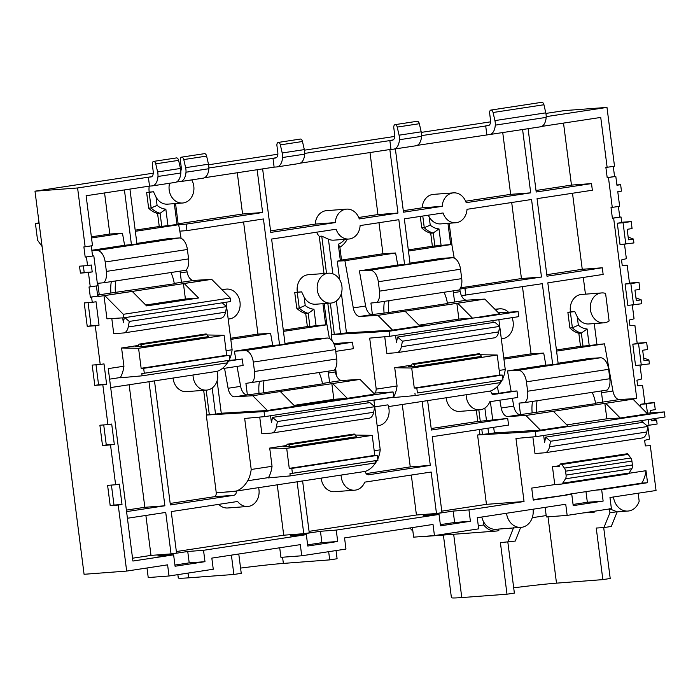 <?xml version="1.0" encoding="UTF-8"?>
<svg xmlns="http://www.w3.org/2000/svg" width="700" height="700" viewBox="0 0 700 700"><rect width="100%" height="100%" fill="white"/><g stroke="black" fill="none" stroke-linecap="round" stroke-linejoin="round"><path stroke-width="1.05" d="M302.61 480.97L341.127 475.073A14.989 12.425 85.7 0 0 341.276 477.12A14.989 12.425 85.7 0 0 354.699 490.192A14.989 12.425 85.7 0 0 364.779 482.134L431.165 472.028L436.476 513.494L441.971 512.654L432.241 436.686L508.567 425.066L507.719 418.425L431.392 430.036L427.621 400.601L490.298 391.064A48.536 27.09 -98.7 0 0 500.596 382.576M321.169 478.144A14.989 12.425 85.7 0 0 321.23 478.625A14.989 12.425 85.7 0 0 334.652 491.706L354.699 490.192M466.139 394.739A14.989 12.425 85.7 0 0 466.279 396.777A14.989 12.425 85.7 0 0 479.71 409.859A14.989 12.425 85.7 0 0 489.825 401.713L517.808 397.451L516.976 390.959L493.71 394.433L492.861 394.398L490.298 391.064M446.18 397.81A14.989 12.425 85.7 0 0 446.233 398.291A14.989 12.425 85.7 0 0 459.664 411.373L479.71 409.859M193.008 374.999A14.989 12.425 85.7 0 0 193.156 377.037A14.989 12.425 85.7 0 0 206.579 390.119A14.989 12.425 85.7 0 0 217.822 377.256L217.149 371.324L154.49 380.887M173.049 378.07A14.989 12.425 85.7 0 0 173.11 378.551A14.989 12.425 85.7 0 0 186.532 391.632L206.579 390.119M153.615 161.394L176.47 157.92A3.15 1.759 81.3 0 1 178.605 160.361L180.46 168.464A8.986 5.014 81.3 0 1 180.731 170.004A8.986 5.014 81.3 0 1 180.827 172.987A13.484 7.525 81.3 0 1 175.201 182.403L152.346 185.885A13.484 7.525 -98.7 0 0 157.972 176.47A8.986 5.014 -98.7 0 0 157.876 173.477A8.986 5.014 -98.7 0 0 157.605 171.938L155.75 163.835A3.15 1.759 -98.7 0 0 153.615 161.394A3.15 1.759 -98.7 0 0 152.338 164.64L153.204 171.395A5.39 3.01 81.3 0 1 151.008 176.951A5.39 3.01 81.3 0 1 150.903 176.969L148.383 177.196L149.52 186.104L86.118 195.755L92.505 245.674L85.138 246.803L77.595 187.968L35 191.188L153.256 173.18M181.633 157.133L204.487 153.659A3.15 1.759 81.3 0 1 206.623 156.091L208.477 164.194A8.986 5.014 81.3 0 1 208.749 165.734A8.986 5.014 81.3 0 1 208.845 168.726A13.484 7.525 81.3 0 1 203.219 178.141L180.364 181.615A13.484 7.525 -98.7 0 0 185.99 172.209A8.986 5.014 -98.7 0 0 185.894 169.216A8.986 5.014 -98.7 0 0 185.623 167.676L183.768 159.574A3.15 1.759 -98.7 0 0 181.633 157.133A3.15 1.759 -98.7 0 0 180.355 160.379L181.221 167.134A5.39 3.01 81.3 0 1 180.827 170.966M278.224 142.433L300.335 139.064A3.15 1.759 81.3 0 1 302.47 141.505L304.325 149.607A8.986 5.014 81.3 0 1 304.596 151.148A8.986 5.014 81.3 0 1 304.692 154.14A13.484 7.525 81.3 0 1 299.066 163.546L276.946 166.915A13.484 7.525 -98.7 0 0 282.572 157.509A8.986 5.014 -98.7 0 0 282.485 154.516A8.986 5.014 -98.7 0 0 282.205 152.976L280.35 144.874A3.15 1.759 -98.7 0 0 278.224 142.433A3.15 1.759 -98.7 0 0 276.938 145.679L277.804 152.434A5.39 3.01 81.3 0 1 275.608 157.99A5.39 3.01 81.3 0 1 275.511 157.999L208.88 167.991M395.08 124.644L417.2 121.284A3.15 1.759 81.3 0 1 419.335 123.716L421.19 131.819A8.986 5.014 81.3 0 1 421.461 133.367A8.986 5.014 81.3 0 1 421.558 136.351A13.484 7.525 81.3 0 1 415.922 145.766L393.803 149.126A13.484 7.525 -98.7 0 0 399.438 139.72A8.986 5.014 -98.7 0 0 399.341 136.727A8.986 5.014 -98.7 0 0 399.07 135.188L397.215 127.085A3.15 1.759 -98.7 0 0 395.08 124.644A3.15 1.759 -98.7 0 0 393.803 127.89L394.669 134.645A5.39 3.01 81.3 0 1 392.473 140.201A5.39 3.01 81.3 0 1 392.368 140.219L304.727 153.405M540.207 126.831A13.484 7.525 -98.7 0 0 540.531 126.796A13.484 7.525 -98.7 0 0 546.157 117.39A8.986 5.014 -98.7 0 0 546.061 114.398A8.986 5.014 -98.7 0 0 545.79 112.857L543.935 104.755A3.15 1.759 -98.7 0 0 541.8 102.314L490.927 110.058A3.15 1.759 -98.7 0 0 489.65 113.304L490.516 120.059A5.39 3.01 81.3 0 1 488.32 125.615A5.39 3.01 81.3 0 1 488.215 125.624L421.584 135.616M417.183 145.373L489.335 134.575A13.484 7.525 -98.7 0 0 489.659 134.54A13.484 7.525 -98.7 0 0 495.285 125.134A8.986 5.014 -98.7 0 0 495.189 122.141A8.986 5.014 -98.7 0 0 494.918 120.601L493.062 112.499A3.15 1.759 -98.7 0 0 490.927 110.058M506.52 513.258A16.179 13.414 85.7 0 0 506.52 513.275A16.179 13.414 85.7 0 0 521.01 527.389A16.179 13.414 85.7 0 0 533.067 509.233A16.179 13.414 85.7 0 0 533.067 509.224M481.793 517.02A16.179 13.414 85.7 0 0 483.394 521.404A16.179 13.414 85.7 0 0 495.95 529.279L521.01 527.389M613.48 496.983A16.117 13.361 85.7 0 0 613.48 497A16.117 13.361 85.7 0 0 627.918 511.061A16.117 13.361 85.7 0 0 639.179 501.235L638.146 493.229M609.411 508.778L617.207 511.831L611.249 526.461L603.925 527.581L609.928 512.811L609.438 508.952M228.839 318.99L228.182 319.043A14.989 12.425 85.7 0 0 228.839 318.99A14.989 12.425 85.7 0 0 240.004 302.172A14.989 12.425 85.7 0 0 226.581 289.091A14.989 12.425 85.7 0 0 222.521 290.255M169.593 183.26A14.989 12.425 85.7 0 0 169.181 189.945A14.989 12.425 85.7 0 0 182.612 203.018A14.989 12.425 85.7 0 0 193.786 186.2A14.989 12.425 85.7 0 0 191.713 179.891M149.249 186.148A14.989 12.425 85.7 0 0 149.135 191.45A14.989 12.425 85.7 0 0 149.231 192.097L146.624 192.491L148.636 208.154A24.5 20.309 85.7 0 0 157.579 213.474L159.25 226.494L135.179 230.16M159.25 226.494L161.761 226.345L160.09 213.281A24.5 20.309 -94.3 0 1 151.139 207.961L149.135 192.299L153.51 191.774L149.231 192.097M153.51 191.774L156.03 197.032L157.097 205.398A20.002 16.581 85.7 0 0 165.847 209.151L167.956 225.636L161.761 226.345M182.612 203.018L167.58 204.155A14.989 12.425 -94.3 0 1 156.03 197.032M341.906 286.274A14.989 12.425 85.7 0 0 328.475 273.201A14.989 12.425 85.7 0 0 317.31 290.019A14.989 12.425 85.7 0 0 330.733 303.1A14.989 12.425 85.7 0 0 341.906 286.274M328.475 273.201L308.429 274.706A14.989 12.425 85.7 0 0 297.264 291.533A14.989 12.425 85.7 0 0 297.351 292.171L294.744 292.574L296.756 308.227A24.5 20.309 85.7 0 0 305.707 313.547L307.37 326.576L283.299 330.234M501.314 338.756A14.989 12.425 85.7 0 0 501.97 338.73A14.989 12.425 85.7 0 0 513.135 321.912A14.989 12.425 85.7 0 0 512.05 317.669M508.454 312.2A14.989 12.425 85.7 0 0 499.713 308.831A14.989 12.425 85.7 0 0 495.653 309.995M590.433 309.759A14.989 12.425 85.7 0 0 603.864 322.84A14.989 12.425 85.7 0 0 609.105 320.967L605.579 293.405A14.989 12.425 85.7 0 0 601.606 292.941A14.989 12.425 85.7 0 0 590.433 309.759M601.606 292.941L581.56 294.455A14.989 12.425 85.7 0 0 570.386 311.273A14.989 12.425 85.7 0 0 570.483 311.911L567.875 312.314L569.887 327.967A24.5 20.309 85.7 0 0 578.83 333.287L580.501 346.316L583.012 346.168L581.341 333.104L578.83 333.287M574.761 311.588L577.281 316.846L578.349 325.211A20.002 16.581 85.7 0 0 587.099 328.965L581.341 333.104A24.5 20.309 -94.3 0 1 572.39 327.784L570.386 312.121L574.761 311.588L570.483 311.911M603.864 322.84L588.831 323.969A14.989 12.425 -94.3 0 1 577.281 316.846M347.113 239.164L347.148 239.444A24.5 20.309 -94.3 0 1 339.876 247.231L341.547 260.295L337.277 261.179L344.89 260.715L353.29 307.904A9.888 5.521 -98.7 0 0 359.879 316.435L377.93 315.359L392.569 330.12L419.738 325.981L426.361 325.588L499.476 313.845L484.838 299.084L466.786 300.169A9.888 5.521 -98.7 0 1 461.449 295.654L542.334 283.684L552.711 364.691L545.86 365.102L543.716 353.08L503.921 359.135M392.569 330.12L346.465 332.876L331.835 334.635L389.051 331.266L426.361 325.588M377.93 315.359L405.099 311.22L419.738 325.981M417.428 392.954L502.959 379.934L417.428 392.954L416.806 388.071L414.269 388.027L411.705 368.034L497.236 355.023L480.349 354.725M411.705 368.034L394.721 367.736L411.635 365.164M408.625 366.354L411.224 366.161L411.906 364.516A2.249 1.251 81.3 0 1 412.659 363.808A2.249 1.251 81.3 0 1 413.683 364.385L415.188 366.467L408.625 366.354L411.311 365.942M415.188 366.467L481.539 356.37L480.034 354.287A2.249 1.251 81.3 0 0 479.01 353.701L412.659 363.808M85.138 246.803L83.886 246.89L85.19 257.084L93.817 255.868L97.641 285.766L89.022 286.983L90.326 297.176L91.578 297.08L92.251 302.33L84.228 302.934L87.229 326.349L95.252 325.745L100.214 364.473L92.19 365.076L94.789 385.376L102.812 384.773L107.914 424.611L99.899 425.215L102.498 445.515L110.513 444.911L115.614 484.75L107.599 485.354L110.197 505.654L118.221 505.041L126.674 571.077L84.079 574.289L35 191.188M180.582 169.024L181.274 168.919M208.6 164.763L277.865 154.219M304.447 150.176L394.721 136.43M421.304 132.388L490.569 121.844M545.913 113.426L564.375 110.609L606.979 107.397L546.192 116.646M479.29 429.52L479.946 434.639L477.575 434.998L486.456 504.35L524.038 501.515L515.97 438.48L535.972 436.651L665 417.016L664.344 411.906L535.316 431.541L477.575 434.998M441.779 511.149L486.456 504.35M487.944 428.207L488.653 433.773L494.392 432.906L540.426 430.15L525.866 415.467L507.815 416.544A9.888 5.521 81.3 0 1 501.226 408.012L499.835 400.19M488.653 433.773L479.946 434.639M646.87 413.192L664.344 411.906M595.534 403.2L619.517 399.543L636.755 398.51L632.144 399.21L632.957 399.166L647.517 413.849L620.244 418.005L606.839 418.801L604.861 403.366L605.684 403.314L620.244 418.005M566.825 424.891L606.839 418.801M525.866 415.467L553.332 411.285L567.892 425.967L540.426 430.15M585.436 294.158L583.293 277.445M556.43 349.974L580.501 346.316M556.579 351.12L604.529 343.822L583.012 346.168M476.315 410.113L477.767 421.444L431.191 428.531M477.767 421.444L480.27 421.251L478.817 409.92M507.719 418.425L480.27 421.251M503.781 357.989L531.081 353.832L543.716 353.08M522.48 286.703L531.081 353.832M418.941 325.176L458.885 319.095L478.931 317.581L518.079 311.623L518.726 316.654L389.699 336.297L369.688 338.118L376.224 389.139L397.058 385.971A29.208 16.301 81.3 0 1 393.706 396.918M498.435 312.804L518.079 311.623M497.683 393.899L492.485 394.293M511.7 202.51L521.439 278.547L460.6 287.805M420.289 216.423L421.759 227.894A24.5 20.309 85.7 0 0 430.71 233.214L432.381 246.234L408.31 249.9M257.136 169.724L262.614 212.502L186.104 224.149L186.935 230.615L263.445 218.969L279.58 344.951L285.084 344.111L271.618 239.05L336.14 229.224A14.989 12.425 85.7 0 0 348.836 239.032A14.989 12.425 85.7 0 0 360.115 225.575L398.834 219.686L404.591 264.609L410.086 263.777L404.338 218.846L443.047 212.957A14.989 12.425 85.7 0 0 455.744 222.758L440.703 223.895A14.989 12.425 -94.3 0 1 429.152 216.773L430.229 225.138A20.002 16.581 85.7 0 0 438.979 228.891L441.088 245.376L451.798 244.449L454.221 258.072M441.088 245.376L432.381 246.234M408.459 251.046L451.798 244.449M455.744 222.758A14.989 12.425 85.7 0 0 467.023 209.309L531.554 199.491L541.485 277.034L459.856 289.065M428.076 215.232L429.152 216.773M541.485 277.034L521.439 278.547M331.301 334.714L332.071 340.734M316.645 232.199A14.989 12.425 85.7 0 0 319.244 236.338L324.004 273.534M327.819 303.319L331.835 334.635M316.076 325.71L309.881 326.419L308.21 313.364A24.5 20.309 -94.3 0 1 299.259 308.044L297.255 292.381L301.63 291.848L304.15 297.106L305.217 305.471A20.002 16.581 85.7 0 0 313.967 309.225L316.076 325.71L326.979 324.756L283.447 331.38M309.881 326.419L307.37 326.576M335.738 351.374L353.334 348.696L352.502 342.213L334.39 344.969M352.502 342.213L333.83 343.621M301.63 291.848L297.351 292.171M330.733 303.1L315.7 304.229A14.989 12.425 -94.3 0 1 304.15 297.106M237.282 172.751L242.568 214.016L178.15 223.816M167.956 225.636L178.666 224.709L135.327 231.306M175.551 203.551L178.168 224.009L176.986 224.376L174.335 203.648M172.357 225.085L176.986 224.376M186.104 224.149L178.666 224.709L181.099 238.332M262.614 212.502L242.568 214.016M334.906 369.32L335.37 371.945A9.888 5.521 81.3 0 0 341.959 380.476L360.019 379.4L374.649 394.152L347.296 398.317L332.658 383.556L279.493 391.571L280.315 391.527L294.945 406.289L267.374 410.48L252.735 395.727L234.684 396.804A9.888 5.521 81.3 0 1 228.095 388.273L224.543 368.305M212.188 387.984L215.53 414.111L221.27 413.236L267.374 410.48M215.53 414.111L206.29 415.056L264.04 411.6L393.067 391.965L373.625 393.129M402.273 404.486L410.261 466.9L366.126 473.611M335.589 368.156L336.578 375.856M341.521 260.067L382.961 253.759L378.98 222.705M344.89 260.715L395.596 252.998L382.961 253.759M326.515 273.35L321.746 236.145L319.244 236.338M321.746 236.145L328.422 239.146L332.859 273.805M348.836 239.032L333.795 240.161A14.989 12.425 -94.3 0 1 328.422 239.146M104.571 192.946L109.83 234.019L91.376 236.828M109.83 234.019L122.465 233.257L91.525 237.974M243.591 221.987L257.95 334.092L230.65 338.249M186.935 230.615L179.812 231.149M279.58 344.951L272.729 345.363L270.585 333.34L230.79 339.395M270.585 333.34L257.95 334.092M203.674 390.338L206.824 414.977M216.282 492.896C216.326 495.023 215.486 496.326 213.78 496.799L170.188 503.44M393.067 391.965L393.715 396.996L264.688 416.631L244.676 418.451L251.213 469.472A29.208 16.301 81.3 0 1 247.678 480.76A48.536 27.09 81.3 0 1 236.093 491.094L216.265 492.896L206.29 415.056M222.093 368.672L243.11 365.479L242.279 358.986L228.568 361.078M242.279 358.986L228.874 360.535M594.09 511.289L594.212 512.19A17.973 14.901 -94.3 0 1 593.233 511.42M546.184 515.576L532.262 517.694M603.925 527.581L596.242 528.045L602.849 579.617L610.216 578.489L603.697 527.59M498.654 529.077L498.846 530.548A17.973 14.901 -94.3 0 1 496.09 531.072A17.973 14.901 -94.3 0 1 483.858 525.07L483.394 521.404M126.674 571.077L167.597 564.847L169.024 575.986L213.264 569.249L211.829 558.11L300.309 544.644L301.735 555.782L345.975 549.054L344.549 537.915L433.02 524.449L434.446 535.587L478.686 528.85L477.26 517.711L565.731 504.245L567.157 515.384L611.398 508.655L609.971 497.516L656.049 490.499L650.309 445.69L645.347 445.918L644.639 440.361L649.469 439.092L647.859 426.51M520.651 527.415L515.253 541.074L500.395 542.631L507.001 594.204L514.369 593.084L507.85 542.194L513.572 527.669M478.258 525.49L483.858 525.07M496.09 531.072L425.924 536.366A17.973 14.901 -94.3 0 1 424.086 536.366M594.212 512.19L583.8 512.855M388.526 406.586L421.942 401.494A48.536 27.09 81.3 0 0 422.118 401.441L427.621 400.601M500.736 382.366A48.536 27.09 -98.7 0 0 501.716 380.783A29.208 16.301 -98.7 0 0 502.101 380.082M393.654 397.005A29.208 16.301 81.3 0 1 393.514 397.25A48.536 27.09 81.3 0 1 393.339 397.556L415.231 395.561L500.762 382.55L500.483 380.354M374.736 406.866L387.957 404.845A14.989 12.425 85.7 0 1 377.816 425.749L377.16 425.801M375.524 393.015A29.208 16.301 -98.7 0 0 376.224 389.139M389.051 331.266L389.699 336.297M596.916 344.277L594.256 323.566M619.517 399.543A9.888 5.521 81.3 0 1 612.929 391.011L604.529 343.822M636.755 398.51L613.637 218.094L621.014 216.974L621.731 222.556L617.304 223.221L620.043 244.606L633.92 242.935L633.413 239.041L628.163 237.055M616.91 184.923L620.637 184.695L621.46 191.126L617.776 191.686L619.649 206.316L611.021 207.541L612.386 218.19L613.637 218.094M612.273 207.445L608.449 177.537L615.816 176.418L616.954 185.255L620.637 184.695M606.979 107.397L614.512 166.232L605.885 167.449L607.189 177.634L608.449 177.537M607.136 167.352L600.74 117.434L541.782 126.403M552.711 364.691L558.206 363.851L547.829 282.844L603.146 274.426L602.298 267.785L546.98 276.203L537.049 198.651L592.358 190.234L591.509 183.593L571.462 185.097L563.517 123.095M602.298 267.785L582.251 269.29L572.504 193.252M300.317 163.153L390.985 149.354L389.839 140.446L393.155 139.939M204.47 177.739L274.12 167.143L272.983 158.235L276.299 157.727M176.452 182.009L177.537 181.843L177.476 181.335M92.558 255.964L91.271 245.866M90.326 297.176L97.694 296.056L96.407 285.959M97.694 296.056L99.006 296.424L132.256 291.428L146.615 305.909L198.59 297.999L184.231 283.517L132.256 291.428M582.251 269.29L546.788 274.689M571.462 185.097L535.999 190.496M502.731 132.554L510.65 194.355L465.623 201.206M522.585 129.526L530.696 192.841L466.174 202.668A14.989 12.425 85.7 0 0 453.486 192.859L433.44 194.373A14.989 12.425 85.7 0 0 422.152 207.821L403.287 210.7M369.994 152.548L377.939 214.559L358.715 217.481M389.848 149.529L397.985 213.045L359.266 218.934A14.989 12.425 85.7 0 0 346.579 209.134L326.533 210.648A14.989 12.425 85.7 0 0 315.245 224.096L270.576 230.895M512.365 398.283L513.756 406.105A9.888 5.521 -98.7 0 0 520.354 414.636A9.888 5.521 -98.7 0 0 520.511 414.619L519.041 403.113L524.974 402.57A12.136 6.772 -98.7 0 0 527.634 391.23L526.426 381.824A12.136 6.772 -98.7 0 0 518.184 370.3L507.5 370.939L511.14 391.405L498.61 393.312L497.403 386.505M507.5 370.939L545.86 365.102M558.128 363.23L589.706 358.426L600.39 357.787A12.136 6.772 -98.7 0 1 608.641 369.311L609.84 378.717A12.136 6.772 -98.7 0 1 607.18 390.058L524.974 402.57M272.729 345.363L234.369 351.199L235.848 359.476M237.072 366.398L240.634 386.356A9.888 5.521 -98.7 0 0 247.223 394.896A9.888 5.521 -98.7 0 0 247.38 394.879L245.91 383.373L334.049 370.317A12.136 6.772 -98.7 0 0 336.717 358.977L335.51 349.571A12.136 6.772 -98.7 0 0 327.259 338.047L316.584 338.686L285.005 343.49M329.42 338.502L326.979 324.756M359.38 270.856L370.064 270.217A12.136 6.772 81.3 0 1 378.306 281.741L379.514 291.148A12.136 6.772 81.3 0 1 376.854 302.496L370.921 303.039L372.391 314.545A9.888 5.521 81.3 0 1 372.225 314.562A9.888 5.521 81.3 0 1 365.636 306.023L359.38 270.856L397.74 265.02L395.596 252.998M410.007 263.156L441.586 258.344L452.27 257.705A12.136 6.772 81.3 0 1 460.521 269.229L461.72 278.635A12.136 6.772 81.3 0 1 459.06 289.984L376.854 302.496M459.76 289.196L460.198 291.629A9.888 5.521 -98.7 0 0 461.449 295.654M186.638 269.456L187.066 271.889A9.888 5.521 -98.7 0 0 193.655 280.429L211.697 279.335L230.23 298.025L230.676 301.534L123.769 317.809L106.951 318.815L103.985 295.662L131.451 291.489M251.843 382.83A12.136 6.772 -98.7 0 0 254.502 371.49L253.304 362.075A12.136 6.772 -98.7 0 0 245.053 350.56L234.369 351.199M404.591 264.609L397.74 265.02M91.901 250.784L96.933 250.477A12.136 6.772 81.3 0 1 105.184 262.001L106.382 271.408A12.136 6.772 81.3 0 1 103.723 282.756L185.929 270.244A12.136 6.772 81.3 0 0 188.589 258.895L187.39 249.489A12.136 6.772 81.3 0 0 179.139 237.965L168.455 238.604L136.876 243.416M122.465 233.257L124.609 245.28L91.831 250.267M129.92 189.088L136.964 244.037L124.609 245.28M309.067 531.344L416.43 515.008L411.311 475.046M494.392 432.906L493.675 427.332M492.677 419.554L490.385 401.625M436.476 513.494L416.43 515.008M297.106 481.775L303.765 533.689L309.26 532.858L302.61 480.935L297.106 481.775A48.536 27.09 81.3 0 1 296.931 481.836L258.598 487.664M303.765 533.689L283.719 535.202L176.356 551.548M127.426 518.254L165.734 512.426L171.045 553.892L176.549 553.053L171.237 511.586L237.615 501.489A14.989 12.425 85.7 0 0 247.791 506.468A14.989 12.425 85.7 0 0 258.589 487.637L236.093 491.094M171.045 553.892L150.999 555.406L132.545 558.215M207.226 334.985L224.105 335.283L226.669 355.276L229.197 355.32L229.828 360.194L227.351 360.614L227.631 362.81L142.109 375.821L120.207 377.816A48.536 27.09 -98.7 0 0 120.383 377.51A29.208 16.301 -98.7 0 0 123.926 366.231L108.255 368.611L132.904 561.041L173.617 554.846L157.832 556.036L187.74 551.486L203.525 550.296L306.329 534.642L290.544 535.841L320.451 531.282L336.245 530.093L439.04 514.447L423.255 515.637L453.171 511.088L468.956 509.898L524.038 501.515M341.127 475.073L365.295 471.398A48.536 27.09 81.3 0 0 375.585 462.91M377.099 460.416A29.208 16.301 81.3 0 1 376.705 461.125A48.536 27.09 81.3 0 1 375.725 462.7M355.346 435.059L372.225 435.356L374.789 455.35L377.317 455.394L377.947 460.276L375.471 460.696L375.751 462.884L290.229 475.904L268.328 477.899A48.536 27.09 -98.7 0 0 268.502 477.593A29.208 16.301 -98.7 0 0 272.046 466.305L251.213 469.472M491.68 393.829L498.61 393.312M511.14 391.405L516.976 390.959M129.141 384.746L144.839 507.299L126.385 510.108M145.88 515.445L150.999 555.406M277.261 484.829L283.719 535.202M218.75 504.359A14.989 12.425 85.7 0 0 227.745 507.981L247.791 506.468M228.97 360.342A29.208 16.301 81.3 0 1 228.585 361.043A48.536 27.09 81.3 0 1 227.605 362.626M227.465 362.828A48.536 27.09 81.3 0 1 217.149 371.332M236.285 491.032L236.311 491.278C236.399 493.456 235.568 494.795 233.826 495.294L170.38 504.945L154.49 380.861L148.986 381.701A48.536 27.09 81.3 0 1 148.811 381.754L110.688 387.555M226.039 302.243L226.59 306.574M226.608 306.688L232.12 349.764A29.208 16.301 81.3 0 1 229.661 358.925M221.27 413.236L217.114 380.791M341.959 380.476L329.586 382.358L328.16 371.219M394.721 367.736L397.058 385.971M499.205 370.422L505.251 369.504L499.73 326.428M499.73 326.366L498.873 319.681M395.561 335.405L396.471 342.484L397.512 337.067L402.421 341.197L401.363 346.727A11.235 6.274 81.3 0 1 396.909 352.678A11.235 6.274 81.3 0 1 396.646 352.704L386.873 353.439L384.738 336.744M447.387 303.126L454.597 302.033L453.171 290.876M554.925 484.558L531.72 488.093L533.26 500.106L571.76 494.252L573.212 505.636L603.129 501.086L601.668 489.694L647.535 482.711L645.995 470.698L628.871 473.305M642.565 420.429L642.81 422.354M532.866 436.94L534.992 453.521L544.766 452.786A11.235 6.274 -98.7 0 0 545.029 452.751A11.235 6.274 -98.7 0 0 549.483 446.801L550.541 441.271L545.633 437.141L544.591 442.558L543.681 435.479M468.956 509.898L470.409 521.281L440.501 525.84L439.04 514.447M336.245 530.093L337.697 541.485L307.79 546.035L306.329 534.642M203.525 550.296L204.986 561.68L175.079 566.239L173.617 554.846M123.926 366.231L121.59 347.996L138.574 348.294L141.138 368.287L143.675 368.331L144.296 373.214L141.82 373.634L227.351 360.614M138.513 345.424L121.59 347.996M232.12 349.764L226.074 350.683M111.799 318.517L113.741 333.699L123.515 332.964A11.235 6.274 -98.7 0 0 123.778 332.938A11.235 6.274 -98.7 0 0 128.231 326.988L129.299 321.414L124.819 317.642M91.578 297.08L98.954 295.96M95.252 325.745L99.041 325.168L96.04 301.752L92.251 302.33M102.812 384.773L106.601 384.195L104.002 363.895L100.214 364.473M110.513 444.911L114.301 444.334L111.703 424.034L107.914 424.611M118.221 505.041L122.01 504.472L119.403 484.173L115.614 484.75M647.85 426.449L647.71 425.355M559.58 465.675L552.475 466.751L554.759 484.575L561.356 484.076A4.497 2.511 -98.7 0 0 561.461 484.067A4.497 2.511 -98.7 0 0 562.686 483.166L565.46 478.809A4.497 2.511 -98.7 0 0 566.064 475.081L565.565 471.196A4.497 2.511 -98.7 0 0 564.428 468.099L561.803 464.459A2.249 1.251 -98.7 0 0 560.779 463.881A2.249 1.251 -98.7 0 0 560.026 464.599L559.344 466.235L552.475 466.751M640.001 365.216L641.76 378.954L636.939 380.223L637.648 385.779L642.609 385.551L644.928 403.637L640.5 404.311L640.859 407.137M632.301 305.078L634.06 318.815L629.23 320.084L629.939 325.64L634.9 325.412L637.219 343.499L632.8 344.172L635.539 365.549L649.407 363.886L648.909 359.984L643.659 357.998M624.514 244.274L626.36 258.676L621.53 259.945L622.239 265.501L627.2 265.274L629.519 283.36L625.091 284.034L627.83 305.419L641.707 303.748L641.209 299.845L635.95 297.859M648.27 419.562L649.005 425.259L657.116 424.025L656.617 420.123L653.161 418.819M646.642 425.434L649.005 425.259M640.5 404.311L646.266 403.874L647.456 413.158M651.481 419.072L651.709 420.866L656.617 420.123M644.892 403.358L654.378 402.64L655.27 409.658L650.37 410.401L650.668 412.729M654.378 402.64L646.266 403.874M553.332 411.285L604.861 403.366M602.718 402.106L601.291 390.959M533.199 499.669L571.76 494.252M647.535 482.711L641.725 483.149A29.208 16.301 -98.7 0 0 645.995 470.698M565.941 494.69L641.725 483.149M595.858 490.131L601.668 489.694M263.97 380.984A35.928 29.785 85.7 0 0 263.541 392.84L247.38 394.879M259.026 393.111L259.026 393.111A35.928 29.785 -94.3 0 1 259.402 381.684M286.632 445.498L269.71 448.079L286.703 448.376L289.257 468.37L291.795 468.414L292.425 473.287L289.949 473.716L375.471 460.696M372.225 435.356L286.703 448.376M287.648 444.141L354.007 434.044A2.249 1.251 -98.7 0 1 355.023 434.621L356.527 436.713L290.176 446.81L288.671 444.719A2.249 1.251 -98.7 0 0 287.648 444.141A2.249 1.251 -98.7 0 0 286.895 444.859L286.213 446.495L283.614 446.696L290.176 446.81M286.3 446.285L283.614 446.696M224.105 335.283L138.574 348.294M139.528 344.067L205.888 333.961A2.249 1.251 -98.7 0 1 206.903 334.547L208.407 336.63L142.056 346.727L140.551 344.645A2.249 1.251 -98.7 0 0 139.528 344.067A2.249 1.251 -98.7 0 0 138.775 344.776L138.093 346.421L135.494 346.614L142.056 346.727M138.18 346.203L135.494 346.614M374.727 406.77L380.24 449.838L374.194 450.756M373.861 400.015L374.719 406.709L277.41 421.531L272.501 417.401L271.46 422.817L270.559 415.739M259.726 417.086L261.861 433.781L271.635 433.046A11.235 6.274 -98.7 0 0 271.898 433.011A11.235 6.274 -98.7 0 0 276.351 427.061L277.41 421.531M272.046 466.305L269.71 448.079M380.24 449.838A29.208 16.301 81.3 0 1 377.781 459.008M280.315 391.527L252.735 395.727M103.723 282.756L97.79 283.299L99.26 294.805A9.888 5.521 81.3 0 1 99.103 294.814L97.571 295.05M111.309 281.601A35.901 29.759 85.7 0 0 110.933 293.029L99.26 294.805M97.501 294.516A9.888 5.521 -98.7 0 0 99.103 294.814M612.386 218.19L619.762 217.07L618.406 206.509M619.762 217.07L621.014 216.974M607.189 177.634L614.565 176.514L613.27 166.416M614.565 176.514L615.816 176.418M390.985 149.354L393.488 149.17A13.484 7.525 -98.7 0 0 393.803 149.126M274.12 167.143L276.631 166.95A13.484 7.525 -98.7 0 0 276.946 166.915M177.537 181.843L180.04 181.65A13.484 7.525 -98.7 0 0 180.364 181.615M149.52 186.104L152.023 185.92A13.484 7.525 -98.7 0 0 152.346 185.885M85.19 257.084L93.817 255.868M86.441 256.988L87.544 265.58L91.332 265.002L92.216 271.933L88.428 272.51L90.274 286.895M151.69 176.689L77.595 187.968M87.544 265.58L79.52 266.184L80.413 273.114L88.428 272.51M603.129 501.086L587.335 502.276L573.064 504.446M587.335 502.276L585.979 491.636M545.134 507.386L546.359 516.95L567.157 515.384M470.409 521.281L454.624 522.48L440.352 524.65M454.624 522.48L453.171 511.088M412.422 527.581L413.648 537.154L434.446 535.587M279.711 547.785L280.936 557.349L301.735 555.782M337.697 541.485L321.912 542.675L307.641 544.845M321.912 542.675L320.451 531.282M147 567.98L148.225 577.553L169.024 575.986M204.986 561.68L189.201 562.87L174.921 565.049M189.201 562.87L187.74 551.486M87.229 326.349L91.017 325.771L88.06 302.645M91.017 325.771L99.041 325.168M80.413 273.114L84.201 272.536L83.353 265.895M84.201 272.536L92.216 271.933M102.498 445.515L106.286 444.938L103.723 424.926M106.286 444.938L114.301 444.334M94.789 385.376L98.578 384.799L96.014 364.787M98.578 384.799L106.601 384.195M110.197 505.654L113.986 505.076L111.422 485.065M113.986 505.076L122.01 504.472M486.832 134.768L485.695 125.86L489.002 125.352M632.8 344.172L638.558 343.735L641.296 365.12M637.184 343.219L646.669 342.501L638.558 343.735M648.909 359.984L644.009 360.727L642.67 350.262L647.57 349.519L646.669 342.501M625.091 284.034L630.858 283.596L633.596 304.981M629.484 283.08L638.969 282.363L630.858 283.596M641.209 299.845L636.3 300.589L634.961 290.124L639.87 289.38L638.969 282.363M617.304 223.221L623.07 222.793L625.809 244.178M621.688 222.268L631.181 221.559L623.07 222.793M633.413 239.041L628.512 239.785L627.174 229.32L632.074 228.576L631.181 221.559M170.923 272.527A35.901 29.759 85.7 0 1 174.317 283.797L110.933 293.029M184.231 283.517L211.697 279.335M104.79 295.61L123.322 314.3L230.23 298.025M123.322 314.3L123.769 317.809M145.74 305.025L185.404 298.988L183.426 283.579L210.893 279.396M185.404 298.988L198.59 297.999M124.303 317.721L123.34 322.735L122.719 317.87M220.841 318.15A11.235 6.274 -98.7 0 0 221.104 318.124A11.235 6.274 -98.7 0 0 225.549 312.174L226.625 306.6L222.136 302.838M226.625 306.6L129.299 321.414M226.669 355.276L141.138 368.287M229.197 355.32L143.675 368.331M229.828 360.194L144.296 373.214M142.109 375.821L141.82 373.634M180.04 271.136L181.466 282.293L174.256 283.386M115.885 280.901A35.901 29.759 85.7 0 0 115.447 292.766M264.688 416.631L264.04 411.6M263.541 392.84L322.464 383.871A35.928 29.785 85.7 0 0 319.078 372.601M360.019 379.4L332.658 383.556M294.061 405.387L333.856 399.332L331.844 383.609M333.856 399.332L347.296 398.317L294.945 406.289M368.121 402.85L367.876 400.925M368.961 418.233A11.235 6.274 -98.7 0 0 369.224 418.197A11.235 6.274 -98.7 0 0 373.669 412.256L374.736 406.717L369.828 402.588L272.501 417.401M374.789 455.35L289.257 468.37M377.317 455.394L291.795 468.414M377.947 460.276L292.425 473.287M290.229 475.904L289.949 473.716M329.586 382.366L322.402 383.46M535.972 436.651L535.316 431.541M641.253 422.59L641.008 420.665M642.093 437.973A11.235 6.274 -98.7 0 0 642.355 437.938A11.235 6.274 -98.7 0 0 646.8 431.996L647.867 426.457L642.95 422.336L545.633 437.141M647.867 426.457L550.541 441.271M592.209 392.341A35.928 29.785 85.7 0 1 595.595 403.62L520.511 414.619M632.957 399.166L605.684 403.314M532.534 401.424A35.928 29.785 85.7 0 0 532.157 412.851M537.101 400.724A35.928 29.785 85.7 0 0 536.673 412.58M561.566 484.041L627.707 473.979A4.497 2.511 -98.7 0 0 627.821 473.961A4.497 2.511 -98.7 0 0 629.046 473.06L631.82 468.711A4.497 2.511 -98.7 0 0 632.415 464.984L631.916 461.099A4.497 2.511 -98.7 0 0 630.779 458.001L628.154 454.361A2.249 1.251 -98.7 0 0 627.13 453.784L560.779 463.881M502.793 378.665A29.208 16.301 -98.7 0 0 505.251 369.504M472.308 317.984L457.669 303.223L484.838 299.084M457.669 303.223L405.099 311.22M389.007 300.641A35.901 29.759 85.7 0 0 388.579 312.506L447.449 303.546A35.901 29.759 85.7 0 0 444.054 292.267M388.579 312.506L372.391 314.545M337.277 261.179L339.64 279.641M341.399 293.335L346.465 332.876M384.44 301.341A35.901 29.759 85.7 0 0 384.064 312.769M402.421 341.197L499.748 326.384L498.68 331.914A11.235 6.274 81.3 0 1 494.235 337.864A11.235 6.274 81.3 0 1 493.972 337.89M397.512 337.067L494.83 322.254L499.748 326.384M492.887 320.591L493.133 322.516M414.951 393.374L415.231 395.561M502.959 379.934L502.329 375.06L499.791 375.016L497.236 355.023M416.806 388.071L502.329 375.06M414.269 388.027L499.791 375.016M148.986 381.701L164.885 505.785L144.839 507.299M164.885 505.785L126.578 511.613M493.395 394.45L492.861 394.398M422.118 401.441L430.308 465.386L410.261 466.9M430.308 465.386L368.541 474.775M368.358 474.784L368.725 474.758C366.922 474.801 365.785 473.76 365.321 471.642L365.295 471.398M124.425 189.928L131.46 244.869M464.975 288.68L465.824 295.33M591.509 183.593L536.2 192.01L528.089 128.695M453.486 192.859A14.989 12.425 85.7 0 0 442.199 206.316L403.48 212.205L395.369 148.89M346.579 209.134A14.989 12.425 85.7 0 0 335.291 222.582L270.769 232.409L262.631 168.893M530.696 192.841L510.65 194.355M442.199 206.316L422.152 207.821M397.985 213.045L377.939 214.559M335.291 222.582L315.245 224.096M377.16 425.775A14.989 12.425 85.7 0 0 377.816 425.749M602.849 579.617L556.5 583.153A53.209 1.873 -7.3 0 0 513.695 587.825M507.001 594.204L461.781 597.572A62.204 2.188 172.7 0 1 451.412 597.686L443.389 535.045M336.044 550.559L337.094 558.749L329.717 559.878L328.668 551.688M238.77 554.015L241.246 573.344L233.87 574.464L231.394 555.135M233.87 574.464L188.65 577.832A62.204 2.188 172.7 0 1 178.281 577.946L177.861 574.639M329.717 559.878L283.369 563.413A53.209 1.873 -7.3 0 0 240.572 568.085M412.86 530.968A14.604 12.11 -94.3 0 1 410.051 527.94M616.516 511.805L609.928 512.811M209.335 414.82L206.176 390.145M334.346 334.486L330.33 303.126M340.375 260.706L338.266 244.221A20.002 16.581 85.7 0 0 344.75 239.339M336.341 300.965L340.541 333.777M165.847 209.151L160.09 213.281L157.579 213.474M149.135 192.299L146.624 192.491M157.097 205.398L151.139 207.961L148.636 208.154M324.161 303.59L326.874 324.765M297.255 292.381L294.744 292.574M305.217 305.471L299.259 308.044L296.756 308.227M313.967 309.225L308.21 313.364L305.707 313.547M325.649 324.835L322.945 303.686M449.164 223.256L452.095 246.102M434.892 246.085L433.221 233.021A24.5 20.309 -94.3 0 1 424.27 227.701L421.759 227.894M430.229 225.138L424.27 227.701L422.774 216.046M438.979 228.891L433.221 233.021L430.71 233.214M450.66 244.519L447.947 223.344M484.864 408.047L486.465 420.507M587.099 328.965L589.207 345.45M570.386 312.121L567.875 312.314M578.349 325.211L572.39 327.784L569.887 327.967M482.457 434.49L481.775 429.144M339.876 247.231L338.266 244.221M42.087 246.496L37.572 240.24L35.455 223.702L39.13 223.423M35.455 223.702A16.406 13.598 85.7 0 0 39.008 222.495M458.885 319.095L456.855 303.275M180.827 172.987L157.972 176.47M208.845 168.726L185.99 172.209M304.692 154.14L282.572 157.509M421.558 136.351L399.438 139.72M546.157 117.39L495.285 125.134M500.561 380.957L501.716 380.783M373.887 400.243L393.514 397.25M601.519 392.744L612.929 391.011M353.29 307.904L365.636 306.023M453.399 292.67L460.198 291.629M327.259 338.047L245.053 350.56M518.184 370.3L600.39 357.787M370.064 270.217L452.27 257.705M187.066 271.889L180.268 272.921M179.139 237.965L96.933 250.477M376.705 461.125L375.55 461.3M268.502 477.593L247.678 480.76M501.226 408.012L513.756 406.105M228.585 361.043L227.43 361.217M120.383 377.51L109.603 379.155M240.634 386.356L228.095 388.273M335.37 371.945L328.387 373.004M359.879 316.435L372.225 314.562M543.935 104.755L493.062 112.499M419.335 123.716L397.215 127.085M302.47 141.505L280.35 144.874M206.623 156.091L183.768 159.574M178.605 160.361L155.75 163.835M545.79 112.857L494.918 120.601M421.19 131.819L399.07 135.188M304.325 149.607L282.205 152.976M208.477 164.194L185.623 167.676M180.46 168.464L157.605 171.938M193.655 280.429L181.466 282.284M225.549 312.174L128.231 326.988M187.39 249.489L105.184 262.001M188.589 258.895L106.382 271.408M247.223 394.896L234.684 396.804M373.669 412.256L276.351 427.061M206.903 334.547L140.551 344.645M355.023 434.621L288.671 444.719M335.51 349.571L253.304 362.075M336.717 358.977L254.502 371.49M646.8 431.996L549.483 446.801M507.815 416.544L520.354 414.636M527.634 391.23L609.84 378.717M526.426 381.824L608.641 369.311M628.154 454.361L561.803 464.459M630.779 458.001L564.428 468.099M631.916 461.099L565.565 471.196M632.415 464.984L566.064 475.081M631.82 468.711L565.46 478.809M629.046 473.06L562.686 483.166M454.597 302.024L466.786 300.169M379.514 291.148L461.72 278.635M378.306 281.741L460.521 269.229M401.363 346.727L498.68 331.914M233.826 495.294L213.78 496.799M236.311 491.278L223.265 492.266M556.5 583.153L548.004 516.827M461.781 597.572L453.67 534.275M188.65 577.832L188.046 573.09M283.369 563.413L282.572 557.226M413.683 364.385L480.034 354.287M627.918 511.061L617.19 511.866M226.581 289.091L221.734 289.459M499.713 308.831L494.865 309.199M501.97 338.73L501.314 338.783M540.531 126.796L489.659 134.54M221.104 318.124L123.778 332.938M369.224 418.197L271.898 433.011M642.355 437.938L545.029 452.751M627.821 473.961L561.461 484.067M396.909 352.678L494.235 337.864"/></g></svg>
